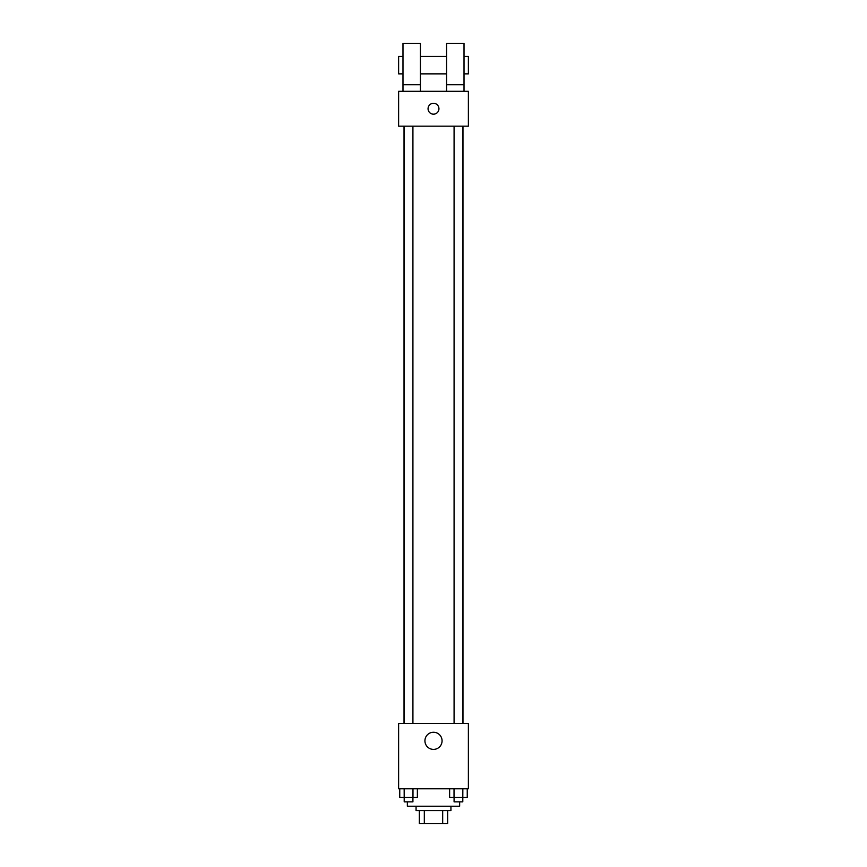 <?xml version="1.0" encoding="UTF-8"?>
<svg xmlns="http://www.w3.org/2000/svg" width="867" height="867" viewBox="0 0 867 867"><rect width="100%" height="100%" fill="white"/><g stroke="black" fill="none" stroke-linecap="round" stroke-linejoin="round"><path stroke-width="1.3" d="M442.679 810.569L442.679 823.65L419.335 823.65L419.335 810.569M442.679 823.65L447.665 823.65L447.665 810.569L447.665 823.65M450.938 806.212L450.938 810.569L416.062 810.569L416.062 806.212M424.321 810.569L424.321 823.65M407.349 801.856L407.349 806.212L459.651 806.212L459.651 801.856M468.375 788.775L398.625 788.775L398.625 723.392L468.375 723.392L468.375 788.775M442.072 740.83A8.572 8.572 0 0 1 429.219 748.254A8.572 8.572 0 0 1 429.219 733.406A8.572 8.572 0 0 1 442.072 740.83M462.967 126.17L462.967 723.392M454.08 723.392L454.08 126.17M412.92 126.17L412.92 723.392M468.375 126.17L398.625 126.17L398.625 91.306L468.375 91.306L468.375 126.17M433.5 103.292A5.451 5.451 0 0 1 438.214 111.464A5.451 5.451 0 0 1 428.786 111.464A5.451 5.451 0 0 1 433.5 103.292M402.982 91.306L402.982 43.35L420.419 43.35L420.419 91.306M420.419 73.868L446.581 73.868M446.581 91.306L446.581 43.35L464.018 43.35L464.018 91.306M464.018 73.868L468.375 73.868L468.375 56.431L464.018 56.431M402.982 56.431L398.625 56.431L398.625 73.868L402.982 73.868M402.982 84.76L420.419 84.76M446.581 84.76L464.018 84.76M467.248 788.775L467.248 797.499L449.626 797.499L449.626 788.775M462.837 788.775L462.794 801.856L454.08 801.856L454.08 797.499M454.026 788.775L454.026 797.499M417.374 788.775L417.374 797.499L399.752 797.499L399.752 788.775M412.974 788.775L412.974 797.499M404.163 788.775L404.206 801.856L412.92 801.856L412.92 797.499M404.033 126.17L404.033 723.392M462.794 723.392L462.794 126.17M404.206 126.17L404.206 723.392M420.419 56.431L446.581 56.431"/></g></svg>
